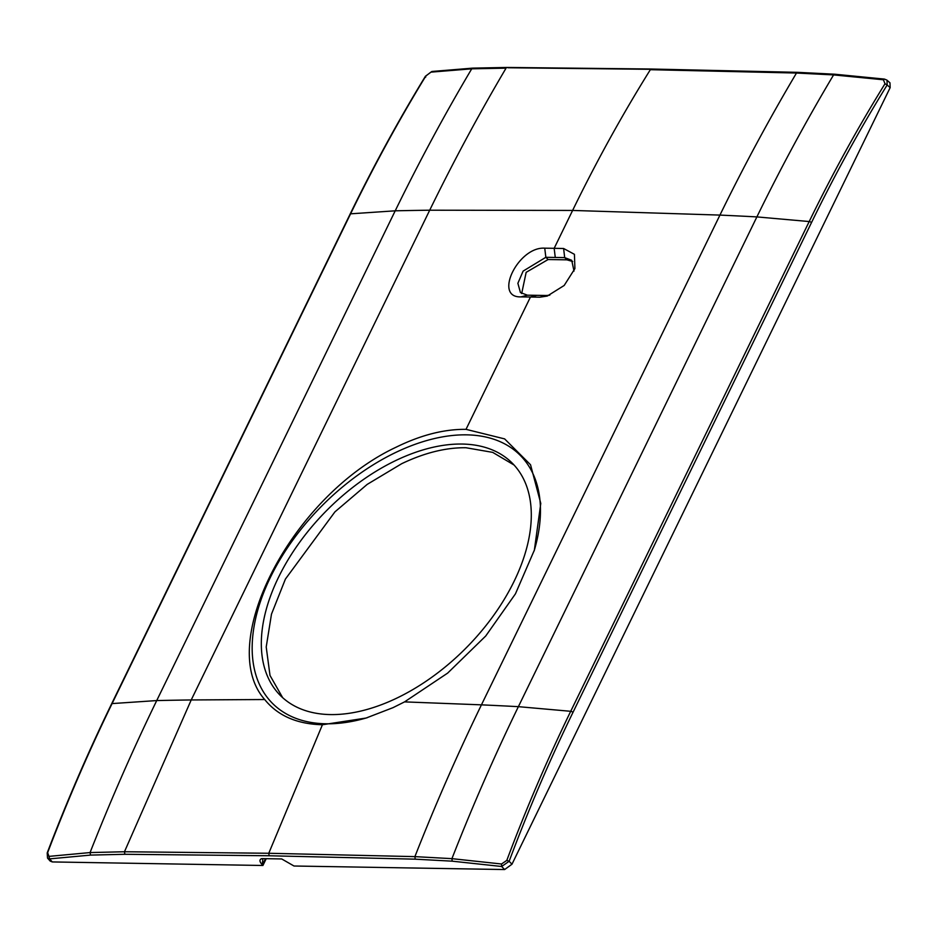 <?xml version="1.0" encoding="UTF-8"?>
<svg xmlns="http://www.w3.org/2000/svg" width="937" height="937" viewBox="0 0 937 937"><rect width="100%" height="100%" fill="white"/><g stroke="black" fill="none" stroke-linecap="round" stroke-linejoin="round"><path stroke-width="1.41" d="M262.864 858.632L262.266 864.769C259.198 861.372 259.186 859.323 262.219 858.62L281.697 858.948L294.007 866.011L504.633 869.548L511.977 864.219L890.15 87.645L889.974 82.819L886.999 80.195L887.163 84.998L885.008 83.744C857.835 127.631 832.571 173.568 809.205 221.542L570.715 711.3C547.349 759.275 526.044 808.982 506.8 860.4L501.518 863.996L451.927 858.655L414.892 856.629C435.365 804.625 457.549 754.027 481.442 704.847L404.561 701.883L393.013 707.658L366.086 718.047L322.422 724.746L268.767 853.267L414.892 856.629L415.232 859.17L269.142 855.762L268.767 853.267L124.469 851.745L90.069 852.565L48.97 856.383L47.635 852.682C67.241 801.264 88.722 751.556 112.089 703.582L350.579 213.823C373.945 165.849 399.033 119.913 425.843 76.014L430.868 72.149L471.721 68.823L506.062 68.155C479.135 113.752 453.684 161.094 429.708 210.204L572.612 210.438C596.553 161.293 622.461 114.373 650.348 69.689L796.485 73.039L833.59 74.913L883.415 79.774L885.008 83.744M514.062 465.021L492.698 452.372L465.935 447.734C445.86 447.499 424.461 452.817 401.727 463.686L367.175 484.406L334.907 511.895L285.41 579.078L271.484 614.133L266.213 646.987L270.008 675.46L282.669 697.69M572.718 261.505L566.944 259.854A5249.308 2096.608 -154 0 0 557.503 259.678A5249.308 2096.608 26 0 0 548.098 259.537L526.161 272.327L521.675 293.55M574.018 271.074L571.699 260.287L564.695 257.616A5253.244 2098.189 -154 0 0 555.266 257.452A5253.244 2098.189 -154 0 0 545.849 257.3L544.737 248.176C518.22 246.349 493.073 297.989 521.019 296.877A5259.814 2100.813 26 0 1 530.447 297.029A5259.814 2100.813 -154 0 1 539.888 297.193L547.267 296.057L564.179 285.469L574.908 268.603L574.428 254.325L563.605 248.492A5259.814 2100.813 -154 0 0 554.165 248.317L572.612 210.438L719.944 215.088C743.908 165.99 769.429 118.636 796.485 73.039L798.254 72.641L797.551 72.336L834.656 74.21L835.265 74.515L833.59 74.913C806.429 120.44 780.861 167.77 756.885 216.904A5259.65 2100.742 -154 0 0 719.944 215.088L481.442 704.847A5259.65 2100.742 -154 0 1 518.384 706.662L570.715 711.3A1.968 0.785 26 0 1 572.975 712.378L811.477 222.631A1.968 0.785 26 0 0 809.205 221.542L756.885 216.904L518.384 706.662C494.478 755.866 472.33 806.523 451.927 858.655L452.184 861.173L501.646 866.491L501.518 863.996M504.633 869.548L501.646 866.491L509.131 861.29L506.8 860.4M262.266 864.769L262.91 865.483L52.285 861.935L49.556 858.878L48.97 856.383M261.2 858.725L262.219 858.62M262.91 865.483L266.225 858.679M269.142 855.762L124.855 854.286L90.538 855.094L49.556 858.878L47.623 858.198L50.188 861.08L52.285 861.935M548.098 259.537L545.849 257.3L523.104 271.121L517.88 283.302L520.433 292.543L527.402 295.178A5253.244 2098.189 26 0 1 536.819 295.331L530.447 297.029L466.017 429.345C444.068 429.111 420.713 435.096 395.929 447.289C291.723 496.142 215.276 643.942 264.702 699.529C277.774 715.727 297.017 724.137 322.422 724.746M90.538 855.094L90.069 852.565C110.601 800.432 132.82 749.776 156.725 700.571L395.215 210.813A5259.65 2100.742 26 0 1 429.708 210.204L191.218 699.951A5259.65 2100.742 26 0 0 156.725 700.571L112.089 703.582A1.968 0.785 -154 0 0 111.632 703.828C88.277 751.79 66.808 801.486 47.213 852.893L47.506 858.058M47.6 853.525L47.635 852.682M883.415 79.774L884.434 79.095L886.859 80.067M432.847 71.774L430.868 72.149M425.632 77.232L425.843 76.014L425.632 77.232M394.969 698.99A164.139 97.893 -45.1 0 0 513.417 582.697A164.139 97.893 -45.1 0 0 512.07 462.948A164.139 97.893 -45.1 0 0 397.651 459.634A164.139 97.893 -45.1 0 0 279.203 575.927A164.139 97.893 -45.1 0 0 280.55 695.676A164.139 97.893 -45.1 0 0 394.969 698.99M534.242 550.534A175.301 104.546 -45.1 0 0 397.745 451.493A175.301 104.546 -45.1 0 0 252.978 634.138A175.301 104.546 -45.1 0 0 367.351 717.66M466.017 429.345L504.633 438.903L530.541 464.764L540.778 503.427L534.371 550.101L515.455 593.835L485.717 636.012L447.652 673.106L404.561 701.883M544.737 248.176A5259.814 2100.813 26 0 1 554.165 248.317L555.266 257.452M536.819 295.331A5253.244 2098.189 26 0 1 546.248 295.506L549.785 295.167M452.184 861.173L415.232 859.17M572.975 712.378C549.644 760.305 528.363 809.943 509.131 861.29L511.977 864.219M890.15 87.645L887.163 84.998C860.037 128.837 834.808 174.715 811.477 222.631M124.855 854.286L124.469 851.745L191.218 699.951L264.702 699.529M111.632 703.828L350.133 214.069A1.968 0.785 -154 0 1 350.579 213.823L395.215 210.813C419.202 161.691 444.7 114.349 471.721 68.823L473.618 68.424M262.536 864.699L265.464 858.667M652.117 69.326L507.866 67.757M566.944 259.854L564.695 257.616L563.605 248.492M539.888 297.193L546.248 295.506M521.019 296.877L527.402 295.178M797.551 72.336L651.391 69.022L507.128 67.452L472.775 68.12L431.863 71.481L425.41 76.26C398.588 120.159 373.488 166.095 350.133 214.069M834.656 74.21L884.434 79.095M534.137 550.909L534.371 550.101"/></g></svg>
